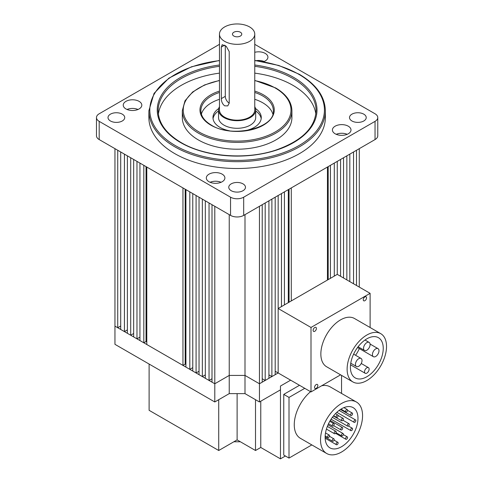 <?xml version="1.0" encoding="UTF-8"?>
<svg xmlns="http://www.w3.org/2000/svg" width="483" height="483" viewBox="0 0 483 483"><rect width="100%" height="100%" fill="white"/><g stroke="black" fill="none" stroke-linecap="round" stroke-linejoin="round"><path stroke-width="0.72" d="M280.466 389.835L259.449 401.971L245.002 393.627L229.238 393.627L229.238 214.645M214.79 401.971L214.79 383.768L114.954 326.128L114.954 344.331L214.79 401.971L229.238 393.627M214.79 383.768L229.238 375.424L245.002 375.424L229.238 375.424L214.79 383.768L214.79 206.301L212.007 204.695L212.007 382.162L214.79 383.768M340.575 276.282L340.575 159.462L337.267 161.37L337.267 274.374L278.16 308.504L278.16 372.967L259.449 383.768L245.002 375.424L245.002 214.645M259.449 401.971L259.449 383.768L245.002 375.424L245.002 393.627M240.323 441.74A65.018 37.541 180 0 1 233.917 441.74M218.727 399.695L218.727 450.506L237.117 439.892L255.507 450.506L260.766 447.475L280.466 458.85L285.393 456.006M218.727 450.506L149.108 410.315L149.108 364.049M290.639 380.169L280.466 386.044L280.466 458.85M260.766 401.21L260.766 447.475M237.117 393.627L237.117 439.892M255.507 399.695L255.507 450.506M320.531 439.892A29.723 17.159 -60 0 1 333.505 409.976A29.723 17.159 -60 0 1 356.412 402.013A29.723 17.159 -60 0 1 362.564 415.621A29.723 17.159 -60 0 1 349.589 445.531A29.723 17.159 -60 0 1 326.689 453.495A29.723 17.159 -60 0 1 320.531 439.892M356.412 402.013L330.137 386.847A29.723 17.159 120 0 0 321.636 385.784M310.551 391.671A29.723 17.159 120 0 0 294.262 424.72A29.723 17.159 120 0 0 300.414 438.329L326.689 453.495M357.969 418.278A23.22 13.409 -60 0 1 347.832 441.643A23.22 13.409 -60 0 1 329.937 447.868A23.22 13.409 -60 0 1 325.131 437.236A23.22 13.409 -60 0 1 335.262 413.865A23.22 13.409 -60 0 1 353.158 407.646A23.22 13.409 -60 0 1 357.969 418.278M345.599 411.341A1.395 0.803 -60 0 1 346.202 409.94A1.395 0.803 -60 0 1 347.277 409.566A1.395 0.803 -60 0 1 347.567 410.206A1.395 0.803 -60 0 1 346.957 411.607A1.395 0.803 -60 0 1 345.882 411.981A1.395 0.803 -60 0 1 345.599 411.341M336.162 416.793A1.395 0.803 -60 0 1 336.766 415.386A1.395 0.803 -60 0 1 337.84 415.018A1.395 0.803 -60 0 1 338.13 415.652A1.395 0.803 -60 0 1 337.52 417.052A1.395 0.803 -60 0 1 336.452 417.427A1.395 0.803 -60 0 1 336.162 416.793M332.219 425.451A1.395 0.803 -60 0 1 332.829 424.05A1.395 0.803 -60 0 1 333.904 423.676A1.395 0.803 -60 0 1 334.188 424.315A1.395 0.803 -60 0 1 333.584 425.716A1.395 0.803 -60 0 1 332.509 426.091A1.395 0.803 -60 0 1 332.219 425.451M341.415 420.144A1.395 0.803 -60 0 1 342.024 418.743A1.395 0.803 -60 0 1 343.099 418.369A1.395 0.803 -60 0 1 343.383 419.009A1.395 0.803 -60 0 1 342.779 420.409A1.395 0.803 -60 0 1 341.704 420.784A1.395 0.803 -60 0 1 341.415 420.144M350.61 414.837A1.395 0.803 -60 0 1 351.219 413.436A1.395 0.803 -60 0 1 352.294 413.062A1.395 0.803 -60 0 1 352.578 413.696A1.395 0.803 -60 0 1 351.974 415.102A1.395 0.803 -60 0 1 350.9 415.471A1.395 0.803 -60 0 1 350.61 414.837M327.625 436.886A1.395 0.803 -60 0 1 328.229 435.485A1.395 0.803 -60 0 1 329.303 435.111A1.395 0.803 -60 0 1 329.593 435.751A1.395 0.803 -60 0 1 328.983 437.151A1.395 0.803 -60 0 1 327.909 437.526A1.395 0.803 -60 0 1 327.625 436.886M334.188 433.094A1.395 0.803 -60 0 1 334.797 431.693A1.395 0.803 -60 0 1 335.872 431.319A1.395 0.803 -60 0 1 336.162 431.959A1.395 0.803 -60 0 1 335.552 433.36A1.395 0.803 -60 0 1 334.478 433.734A1.395 0.803 -60 0 1 334.188 433.094M340.757 429.302A1.395 0.803 -60 0 1 341.366 427.902A1.395 0.803 -60 0 1 342.441 427.527A1.395 0.803 -60 0 1 342.731 428.167A1.395 0.803 -60 0 1 342.121 429.568A1.395 0.803 -60 0 1 341.046 429.942A1.395 0.803 -60 0 1 340.757 429.302M347.325 425.511A1.395 0.803 -60 0 1 347.935 424.11A1.395 0.803 -60 0 1 349.01 423.736A1.395 0.803 -60 0 1 349.294 424.376A1.395 0.803 -60 0 1 348.69 425.777A1.395 0.803 -60 0 1 347.615 426.151A1.395 0.803 -60 0 1 347.325 425.511M353.894 421.719A1.395 0.803 -60 0 1 354.504 420.319A1.395 0.803 -60 0 1 355.579 419.944A1.395 0.803 -60 0 1 355.862 420.584A1.395 0.803 -60 0 1 355.259 421.985A1.395 0.803 -60 0 1 354.184 422.359A1.395 0.803 -60 0 1 353.894 421.719M332.219 440.623A1.395 0.803 -60 0 1 332.829 439.216A1.395 0.803 -60 0 1 333.904 438.848A1.395 0.803 -60 0 1 334.188 439.482A1.395 0.803 -60 0 1 333.584 440.888A1.395 0.803 -60 0 1 332.509 441.257A1.395 0.803 -60 0 1 332.219 440.623M341.415 435.31A1.395 0.803 -60 0 1 342.024 433.909A1.395 0.803 -60 0 1 343.099 433.535A1.395 0.803 -60 0 1 343.383 434.175A1.395 0.803 -60 0 1 342.779 435.575A1.395 0.803 -60 0 1 341.704 435.95A1.395 0.803 -60 0 1 341.415 435.31M350.61 430.003A1.395 0.803 -60 0 1 351.219 428.602A1.395 0.803 -60 0 1 352.294 428.228A1.395 0.803 -60 0 1 352.578 428.868A1.395 0.803 -60 0 1 351.974 430.268A1.395 0.803 -60 0 1 350.9 430.643A1.395 0.803 -60 0 1 350.61 430.003M336.162 444.094A1.395 0.803 -60 0 1 336.766 442.694A1.395 0.803 -60 0 1 337.84 442.319A1.395 0.803 -60 0 1 338.13 442.953A1.395 0.803 -60 0 1 337.52 444.36A1.395 0.803 -60 0 1 336.452 444.728A1.395 0.803 -60 0 1 336.162 444.094M345.599 438.642A1.395 0.803 -60 0 1 346.202 437.242A1.395 0.803 -60 0 1 347.277 436.867A1.395 0.803 -60 0 1 347.567 437.507A1.395 0.803 -60 0 1 346.957 438.908A1.395 0.803 -60 0 1 345.882 439.282A1.395 0.803 -60 0 1 345.599 438.642M304.761 388.326L289.003 397.418L289.003 458.089L283.75 455.058L283.75 394.388L299.502 385.289M289.003 458.089L311.825 444.915M341.547 393.434L341.547 375.382M289.003 397.418L283.75 394.388M363.542 348.321A4.643 2.681 120 0 0 364.502 350.447A4.643 2.681 120 0 0 368.082 349.203A4.643 2.681 120 0 0 370.111 344.53A4.643 2.681 120 0 0 369.145 342.405A4.643 2.681 120 0 0 365.571 343.648A4.643 2.681 120 0 0 363.542 348.321M355.452 364.363A4.643 2.681 120 0 0 356.418 366.488A4.643 2.681 120 0 0 359.992 365.245A4.643 2.681 120 0 0 362.021 360.572A4.643 2.681 120 0 0 361.061 358.446A4.643 2.681 120 0 0 357.48 359.69A4.643 2.681 120 0 0 355.452 364.363M372.429 354.564A4.643 2.681 120 0 0 373.389 356.689A4.643 2.681 120 0 0 376.969 355.446A4.643 2.681 120 0 0 378.998 350.773A4.643 2.681 120 0 0 378.038 348.641A4.643 2.681 120 0 0 374.458 349.891A4.643 2.681 120 0 0 372.429 354.564M364.526 371.795A3.248 1.878 120 0 0 365.202 373.281A3.248 1.878 120 0 0 367.708 372.411A3.248 1.878 120 0 0 369.127 369.139A3.248 1.878 120 0 0 368.451 367.648A3.248 1.878 120 0 0 365.945 368.523A3.248 1.878 120 0 0 364.526 371.795M383.242 348.315A23.22 13.409 120 0 0 378.437 337.689A23.22 13.409 120 0 0 360.541 343.908A23.22 13.409 120 0 0 350.404 367.279A23.22 13.409 120 0 0 355.216 377.911A23.22 13.409 120 0 0 373.111 371.687A23.22 13.409 120 0 0 383.242 348.315M317.844 385.519A2.324 1.34 120 0 0 317.361 384.456A2.324 1.34 120 0 0 315.574 385.078A2.324 1.34 120 0 0 314.56 387.414A2.324 1.34 120 0 0 315.037 388.477A2.324 1.34 120 0 0 316.83 387.855A2.324 1.34 120 0 0 317.844 385.519M316.407 328.446A2.324 1.34 120 0 0 315.93 327.383A2.324 1.34 120 0 0 314.137 328.005A2.324 1.34 120 0 0 313.123 330.342A2.324 1.34 120 0 0 313.606 331.41A2.324 1.34 120 0 0 315.399 330.783A2.324 1.34 120 0 0 316.407 328.446M366.549 297.848A2.324 1.34 120 0 0 366.066 296.785A2.324 1.34 120 0 0 364.279 297.407A2.324 1.34 120 0 0 363.264 299.744A2.324 1.34 120 0 0 363.747 300.806A2.324 1.34 120 0 0 365.534 300.185A2.324 1.34 120 0 0 366.549 297.848M347.12 369.175A27.863 16.09 120 0 0 352.892 381.932A27.863 16.09 120 0 0 374.367 374.464A27.863 16.09 120 0 0 386.527 346.42A27.863 16.09 120 0 0 380.761 333.668A27.863 16.09 120 0 0 359.286 341.131A27.863 16.09 120 0 0 347.12 369.175M380.761 333.668L354.486 318.496A27.863 16.09 120 0 0 333.01 325.965A27.863 16.09 120 0 0 320.851 354.009A27.863 16.09 120 0 0 326.623 366.76L352.892 381.932M337.267 274.374L370.111 293.332L310.998 327.462L310.998 391.924L340.6 374.832M370.111 293.332L370.111 327.516M278.16 308.504L310.998 327.462M281.462 306.59L281.462 193.592L278.16 195.5L278.16 372.967L310.998 391.924M355.566 355.277A23.22 13.409 120 0 0 359.346 348.581M229.22 103.169L227.741 105.904L224.637 105.813C222.452 104.044 221.353 101.647 221.335 98.617L221.335 47.044L222.168 44.684L226.243 46.308L229.22 51.596L229.22 103.169M254.764 106.634A18.577 10.723 180 0 1 255.694 109.985L255.694 117.568A18.577 10.723 180 0 1 250.254 125.151A18.577 10.723 180 0 1 230.011 127.476A18.577 10.723 180 0 1 218.539 117.568L218.539 109.985A18.577 10.723 180 0 1 219.469 106.634M255.694 109.985A18.577 10.723 180 0 1 250.254 117.568A18.577 10.723 180 0 1 230.011 119.893A18.577 10.723 180 0 1 218.539 109.985M240.401 36.038A4.643 2.681 0 0 0 241.766 34.142A4.643 2.681 0 0 0 238.898 31.667A4.643 2.681 0 0 0 233.832 32.246A4.643 2.681 0 0 0 232.474 34.142A4.643 2.681 0 0 0 235.342 36.623A4.643 2.681 0 0 0 240.401 36.038M254.764 34.142L254.764 109.985A17.648 10.191 180 0 1 249.596 117.188A17.648 10.191 180 0 1 230.367 119.398A17.648 10.191 180 0 1 219.469 109.985L219.469 34.142A17.648 10.191 180 0 1 224.637 26.939A17.648 10.191 180 0 1 243.873 24.73A17.648 10.191 180 0 1 254.764 34.142A17.648 10.191 180 0 1 249.596 41.351A17.648 10.191 180 0 1 230.367 43.555A17.648 10.191 180 0 1 219.469 34.142M225.295 45.559L225.295 96.334A5.573 3.218 -120 0 0 229.22 103.145M278.16 372.967L275.195 371.252M271.887 376.589L271.887 199.123L275.195 197.209L275.195 374.681L271.887 376.589L268.922 374.874M265.191 380.453L265.191 202.987L268.922 200.831L268.922 378.298L265.191 380.453L262.227 378.738M262.227 382.162L259.449 383.768L259.449 206.301L262.227 204.695L262.227 382.162M209.042 380.453L209.042 202.987L205.317 200.831L205.317 378.298L209.042 380.453L212.007 378.738M202.353 376.589L202.353 199.123L199.044 197.209L199.044 374.681L202.353 376.589L205.317 374.874M196.08 372.967L196.08 195.5L192.771 193.592L192.771 371.059L196.08 372.967L199.044 371.252M189.807 369.344L189.807 191.878L185.919 189.632L185.919 367.098L189.807 369.344L192.771 367.635M185.919 364.526L185.182 364.104L185.182 189.209M182.954 365.39L182.954 187.923L146.79 167.04L146.79 344.506L182.954 365.39L185.182 364.104M143.819 342.797L143.819 165.331L139.937 163.085L139.937 340.551L143.819 342.797L146.047 341.511L146.79 341.934M136.973 338.843L136.973 161.37L133.664 159.462L133.664 336.929L136.973 338.843L139.937 337.128M130.7 335.22L130.7 157.754L127.391 155.84L127.391 333.306L130.7 335.22L133.664 333.505M124.427 331.598L124.427 154.131L120.696 151.976L120.696 329.442L124.427 331.598L127.391 329.883M117.731 327.734L117.731 150.267L114.954 148.661L114.954 326.128L117.731 327.734L120.696 326.019M327.45 280.043L327.45 167.04L291.279 187.923L291.279 300.927M334.302 276.089L334.302 163.085L330.414 165.331L330.414 278.329M346.848 279.905L346.848 155.84L343.54 157.754L343.54 277.997M353.538 283.769L353.538 151.976L349.813 154.131L349.813 281.613M359.28 287.083L359.28 148.661L356.502 150.267L356.502 285.477M288.315 302.636L288.315 189.632L284.433 191.878L284.433 304.882M146.047 341.511L146.047 166.617M289.057 302.213L289.057 189.209M328.186 279.615L328.186 166.617M263.507 61.746A9.286 5.361 0 0 0 267.92 57.181A9.286 5.361 0 0 0 265.197 53.39A9.286 5.361 0 0 0 254.764 52.309M264.129 61.504A9.286 5.361 0 0 0 256.334 60.635M348.279 126.196A9.286 5.361 0 0 0 338.154 125.031A9.286 5.361 0 0 0 332.419 129.987A9.286 5.361 0 0 0 335.142 133.779A9.286 5.361 0 0 0 345.267 134.944A9.286 5.361 0 0 0 350.996 129.987A9.286 5.361 0 0 0 348.279 126.196M347.205 134.31A9.286 5.361 0 0 0 336.21 134.31M222.174 174.164A9.286 5.361 0 0 0 212.055 172.999A9.286 5.361 0 0 0 206.319 177.955A9.286 5.361 0 0 0 209.036 181.747A9.286 5.361 0 0 0 219.161 182.906A9.286 5.361 0 0 0 224.897 177.955A9.286 5.361 0 0 0 222.174 174.164M221.105 182.278A9.286 5.361 0 0 0 210.111 182.278M139.098 101.358A9.286 5.361 0 0 0 128.973 100.192A9.286 5.361 0 0 0 123.237 105.149A9.286 5.361 0 0 0 125.96 108.941A9.286 5.361 0 0 0 136.079 110.1A9.286 5.361 0 0 0 141.815 105.149A9.286 5.361 0 0 0 139.098 101.358M138.023 109.472A9.286 5.361 0 0 0 127.029 109.472M363.777 114.157A8.362 4.824 0 0 0 354.667 113.107A8.362 4.824 0 0 0 349.511 117.568A8.362 4.824 0 0 0 351.956 120.979A8.362 4.824 0 0 0 361.067 122.03A8.362 4.824 0 0 0 366.229 117.568A8.362 4.824 0 0 0 363.777 114.157M243.027 183.872A8.362 4.824 0 0 0 233.917 182.822A8.362 4.824 0 0 0 228.761 187.283A8.362 4.824 0 0 0 231.206 190.694A8.362 4.824 0 0 0 240.317 191.739A8.362 4.824 0 0 0 245.479 187.283A8.362 4.824 0 0 0 243.027 183.872M272.847 114.109A36.225 20.914 0 0 0 262.734 102.776A36.225 20.914 0 0 0 254.764 99.305M219.469 99.305A36.225 20.914 0 0 0 201.393 114.109M198.368 139.943A54.802 31.643 0 0 0 258.091 146.802A54.802 31.643 0 0 0 291.919 117.568L291.919 110.74A54.802 31.643 180 0 1 258.091 139.973A54.802 31.643 180 0 1 198.368 133.115A54.802 31.643 180 0 1 182.314 110.74L182.314 117.568A54.802 31.643 0 0 0 198.368 139.943M315.846 114.133A78.952 45.583 0 0 0 292.946 85.334A78.952 45.583 0 0 0 254.764 73.138M219.469 73.138A78.952 45.583 0 0 0 158.388 114.133M174.725 153.594A88.238 50.944 0 0 0 270.885 164.637A88.238 50.944 0 0 0 325.361 117.568L325.361 110.74A88.238 50.944 180 0 1 270.885 157.808A88.238 50.944 180 0 1 174.725 146.766A88.238 50.944 180 0 1 148.879 110.74L148.879 117.568A88.238 50.944 0 0 0 174.725 153.594M122.277 114.157A8.362 4.824 0 0 0 113.167 113.107A8.362 4.824 0 0 0 108.011 117.568A8.362 4.824 0 0 0 110.456 120.979A8.362 4.824 0 0 0 119.567 122.03A8.362 4.824 0 0 0 124.729 117.568A8.362 4.824 0 0 0 122.277 114.157M218.708 108.542A24.15 13.941 0 0 0 212.967 117.568A24.15 13.941 0 0 0 220.043 127.427A24.15 13.941 0 0 0 229.534 130.808M218.539 110.933A24.15 13.941 0 0 0 213.051 118.703M244.7 130.808A24.15 13.941 0 0 0 261.267 117.568A24.15 13.941 0 0 0 255.525 108.542M261.188 118.703A24.15 13.941 0 0 0 255.694 110.933M254.764 44.333L375.043 113.777A9.286 5.361 180 0 1 377.766 117.568L377.766 135.771A9.286 5.361 180 0 1 375.043 139.563L243.686 215.4L243.686 197.197A9.286 5.361 0 0 1 230.548 197.197L99.19 121.36A9.286 5.361 0 0 1 96.473 117.568A9.286 5.361 0 0 1 99.19 113.777L219.469 44.333M96.473 117.568L96.473 135.771A9.286 5.361 0 0 0 99.19 139.563L230.548 215.4A9.286 5.361 0 0 0 243.686 215.4M377.766 117.568A9.286 5.361 180 0 1 375.043 121.36L243.686 197.197M224.637 45.142L221.335 47.044M225.295 96.334L221.335 98.617M254.764 91.106A37.155 21.451 180 0 1 263.392 94.819A37.155 21.451 180 0 1 263.392 125.151A37.155 21.451 180 0 1 210.848 125.151A37.155 21.451 180 0 1 219.469 91.106M219.469 92.476A36.225 20.914 0 0 0 200.892 110.74C200.976 116.192 204.448 120.979 211.312 125.103C232.118 138.633 275.358 127.923 273.342 110.74A36.225 20.914 0 0 0 262.734 95.954A36.225 20.914 0 0 0 254.764 92.476M219.469 80.595A53.873 31.105 0 0 0 199.026 131.98A53.873 31.105 0 0 0 275.213 131.98A53.873 31.105 0 0 0 275.213 87.991A53.873 31.105 0 0 0 254.764 80.595M254.764 65.006A79.882 46.12 180 0 1 293.604 77.371A79.882 46.12 180 0 1 293.604 142.594A79.882 46.12 180 0 1 180.636 142.594A79.882 46.12 180 0 1 160.38 97.18A79.882 46.12 180 0 1 219.469 65.006M219.469 66.316A78.952 45.583 0 0 0 158.164 110.74C158.424 122.966 166.067 133.568 181.101 142.551C205.003 156.812 245.756 160.121 275.612 150.177C301.64 141.066 315.127 127.923 316.069 110.74A78.952 45.583 0 0 0 292.946 78.512A78.952 45.583 0 0 0 254.764 66.316M219.469 60.617A87.314 50.407 0 0 0 153.473 95.525A87.314 50.407 0 0 0 175.377 145.631A87.314 50.407 0 0 0 298.856 145.631A87.314 50.407 0 0 0 298.856 74.34A87.314 50.407 0 0 0 254.764 60.617M375.043 139.563L375.043 121.36M230.548 215.4L230.548 197.197M99.19 139.563L99.19 121.36M343.914 407.628L347.277 409.566M335.474 413.647L337.84 415.018M329.792 421.303L333.904 423.676M338.118 415.495L343.099 418.369M347.561 410.327L352.294 413.062M325.518 432.925L329.303 435.111M327.359 426.404L335.872 431.319M330.263 420.5L342.441 427.527M342.93 420.228L349.01 423.736M339.09 410.429L355.579 419.944M329.497 436.3L333.904 438.848M328.017 424.829L343.099 433.535M348.436 426L352.294 428.228M334.055 440.134L337.84 442.319M343.328 434.591L347.277 436.867M340.968 409.143L345.882 411.981M333.584 415.772L336.452 417.427M328.5 423.778L332.509 426.091M333.409 415.99L341.704 420.784M340.473 409.457L350.9 415.471M325.168 435.944L327.909 437.526M326.43 429.085L334.478 433.734M333.632 425.662L341.046 429.942M332.364 417.342L347.615 426.151M336.814 412.331L354.184 422.359M325.131 437L332.509 441.257M336.005 432.659L341.704 435.95M331.078 419.196L350.9 430.643M325.15 438.208L336.452 444.728M335.576 433.329L345.882 439.282M358.114 346.758L364.502 350.447M350.749 363.216L356.418 366.488M357.535 347.531L373.389 356.689M350.537 364.816L365.202 373.281M361.236 363.488L368.451 367.648M370.081 344.053L378.038 348.641M353.622 354.154L361.061 358.446M365.003 340.008L369.145 342.405M291.919 110.74C291.647 101.78 286.232 94.185 275.678 87.942L254.764 80.407M325.361 110.74C324.95 96.479 316.268 84.332 299.321 74.291L278.788 65.471L254.764 60.435M219.469 60.435L191.546 66.763L168.869 78.161L154.053 93.382L148.879 110.74M219.469 80.407L204.52 84.966L192.651 91.981L184.983 100.832L182.314 110.74"/></g></svg>
